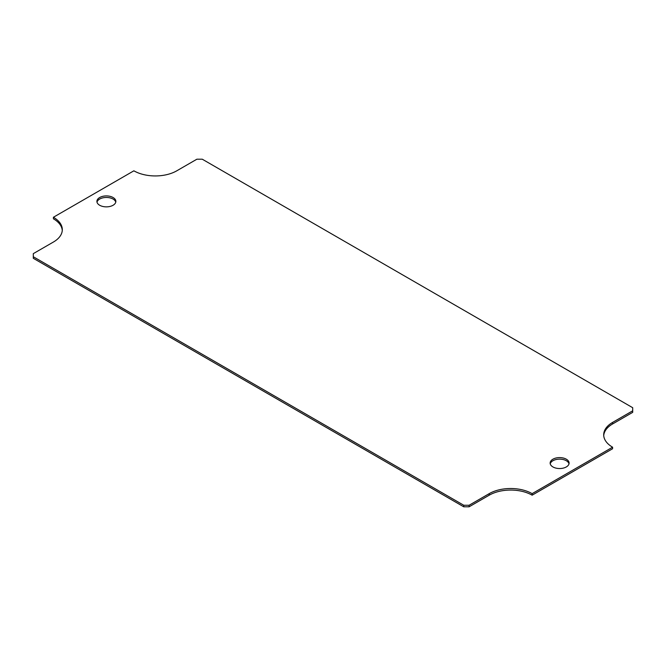 <?xml version="1.0" encoding="UTF-8"?>
<svg xmlns="http://www.w3.org/2000/svg" width="666" height="666" viewBox="0 0 666 666"><rect width="100%" height="100%" fill="white"/><g stroke="black" fill="none" stroke-linecap="round" stroke-linejoin="round"><path stroke-width="1" d="M550.233 463.836A9.482 5.478 180 0 1 559.615 459.14A9.482 5.478 180 0 1 569.005 463.836M96.995 202.164A9.482 5.478 180 0 1 106.385 197.461A9.482 5.478 180 0 1 115.767 202.164M469.105 506.801L469.105 505.253L463.744 505.253L33.3 256.743L33.3 258.291L463.744 506.801L469.105 506.801L489.219 495.188A30.345 17.516 180 0 1 532.126 495.188L612.587 448.742L612.587 447.194A30.345 17.516 180 0 1 603.696 434.806A30.345 17.516 180 0 1 612.587 422.419L612.587 423.967L632.7 412.354L632.7 410.805L612.587 422.419M33.3 256.743L33.3 253.646L53.413 242.033A30.345 17.516 180 0 0 62.304 229.645A30.345 17.516 180 0 0 53.413 217.258L53.413 218.806A30.345 17.516 180 0 1 62.271 230.419M603.729 435.581A30.345 17.516 180 0 1 612.587 423.967M552.913 466.933A9.482 5.478 180 0 1 550.141 463.061A9.482 5.478 180 0 1 559.615 457.592A9.482 5.478 180 0 1 569.097 463.061A9.482 5.478 180 0 1 563.245 468.123A9.482 5.478 180 0 1 552.913 466.933M99.675 205.261A9.482 5.478 180 0 1 96.903 201.39A9.482 5.478 180 0 1 106.385 195.912A9.482 5.478 180 0 1 115.859 201.39A9.482 5.478 180 0 1 110.007 206.443A9.482 5.478 180 0 1 99.675 205.261M463.744 505.253L463.744 506.801M53.413 217.258L133.874 170.812A30.345 17.516 180 0 0 176.781 170.812L196.895 159.199L202.256 159.199L632.7 407.709L632.7 410.805M612.587 447.194L532.126 493.639L532.126 495.188M489.219 495.188L489.219 493.639A30.345 17.516 180 0 1 532.126 493.639M489.219 493.639L469.105 505.253"/></g></svg>
